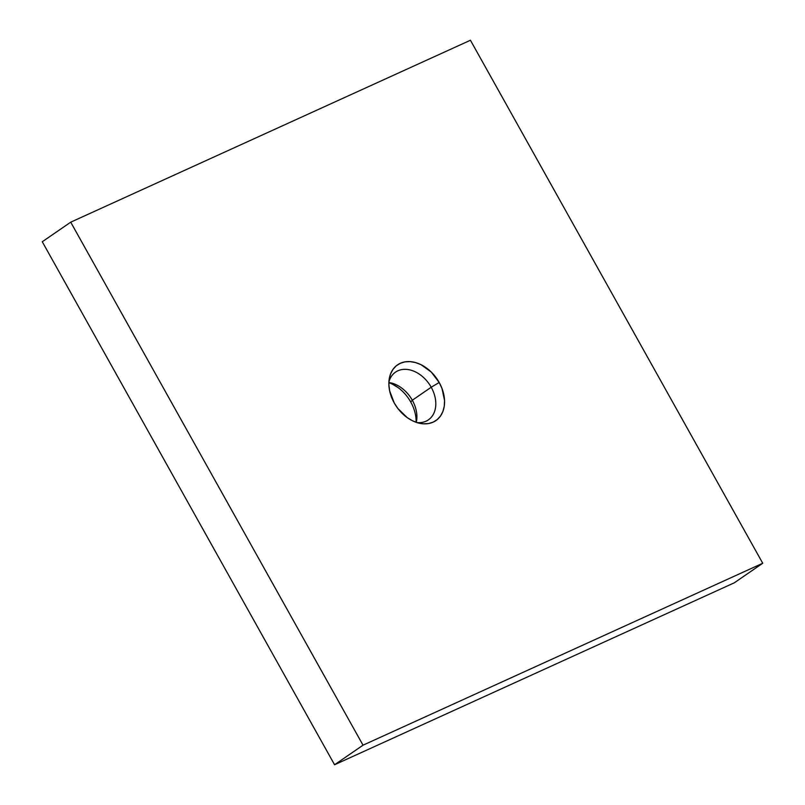 <?xml version="1.0" encoding="UTF-8"?>
<svg xmlns="http://www.w3.org/2000/svg" width="805" height="805" viewBox="0 0 805 805"><rect width="100%" height="100%" fill="white"/><g stroke="black" fill="none" stroke-linecap="round" stroke-linejoin="round"><path stroke-width="1.21" d="M416.96 422.585A28.98 21 55.5 0 0 431.208 387.235L439.208 382.486A33.83 24.522 -124.5 0 1 442.197 413.096A33.83 24.522 -124.5 0 1 419.677 423.299A33.83 24.522 -124.5 0 1 394.239 402.953L389.66 390.918L388.896 384.881L389.197 379.155L390.566 373.943L392.931 369.455L396.211 365.862L400.286 363.297L404.985 361.868L410.137 361.626L415.541 362.572L420.995 364.675L431.208 372.001L439.208 382.486L441.985 388.423L444.551 400.548L444.249 406.284L442.891 411.496L440.516 415.984L437.236 419.576L433.171 422.132L428.461 423.571L423.309 423.812L417.906 422.867L412.452 420.753L407.169 417.574L397.881 408.497L394.239 402.953A33.83 24.522 -124.5 0 1 389.218 379.014A33.83 24.522 -124.5 0 1 410.208 361.626A33.83 24.522 -124.5 0 1 439.208 382.486L431.208 387.235A28.98 21 -124.5 0 1 428.371 419.878A28.98 21 -124.5 0 1 416.96 422.585M412.301 400.236L431.208 387.235L412.301 400.236A28.98 21 -124.5 0 1 416.608 420.733A28.98 21 -124.5 0 1 416.286 422.363A28.98 21 55.5 0 0 412.301 400.236L410.761 402.047L412.301 400.236A28.98 21 55.5 0 0 388.885 382.516A28.98 21 -124.5 0 1 390.526 382.808A28.98 21 -124.5 0 1 412.301 400.236M416.115 422.303A33.83 24.522 55.5 0 0 410.761 402.047A33.83 24.522 55.5 0 0 388.885 382.697M734.281 582.82L762.727 563.259L470.432 40.25L70.719 222.18L363.025 745.188L762.727 563.259L734.281 582.82L334.568 764.75L363.025 745.188L334.568 764.75L42.273 241.742L70.719 222.18L42.273 241.742L334.568 764.75L734.281 582.82M392.548 384.247L397.831 387.426M363.025 745.188L762.727 563.259L470.432 40.25L70.719 222.18L363.025 745.188M388.926 381.812A28.98 21 -124.5 0 1 395.527 372.131A28.98 21 -124.5 0 1 431.208 387.235A28.98 21 55.5 0 0 407.592 369.495A28.98 21 55.5 0 0 388.926 381.812"/></g></svg>
